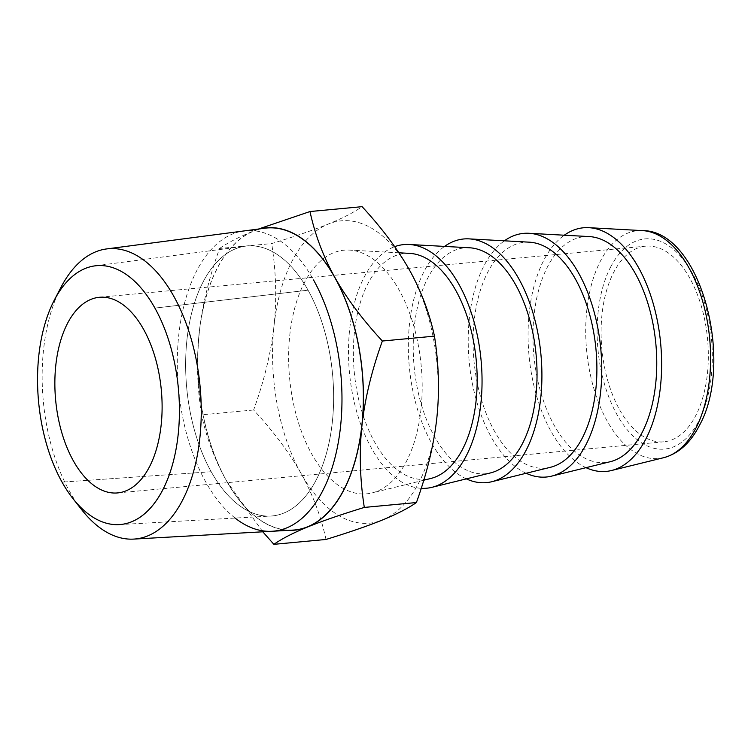 <?xml version="1.0" encoding="UTF-8"?>
<svg xmlns="http://www.w3.org/2000/svg" width="751" height="751" viewBox="0 0 751 751"><rect width="100%" height="100%" fill="white"/><g stroke="black" fill="none" stroke-linecap="round" stroke-linejoin="round"><path stroke-width="0.56" stroke-dasharray="3.75 2.82" d="M289.013 530.328A151.824 82.019 84.7 0 1 226.351 480.659A151.824 82.019 84.7 0 1 199.193 332.721C202.16 305.986 208.956 277.898 219.583 248.459L271.684 243.577C294.814 236.499 313.665 229.994 328.253 224.061C342.709 218.137 353.993 212.336 362.104 206.666M326 539.462C321.006 516.388 312.735 494.458 301.17 473.656A151.824 82.019 84.7 0 1 274.021 325.718A151.824 82.019 84.7 0 1 292.74 259.865A151.824 82.019 84.7 0 1 328.253 224.061A151.824 82.019 84.7 0 1 409.642 270.341A151.824 82.019 84.7 0 1 436.8 418.279A151.824 82.019 84.7 0 1 418.082 484.132A151.824 82.019 84.7 0 1 382.569 519.936A151.824 82.019 84.7 0 1 301.17 473.656C289.482 452.862 273.636 431.637 253.631 409.98C264.258 380.532 271.055 352.444 274.021 325.718C276.856 298.992 276.077 271.618 271.684 243.577M219.583 248.459C227.684 242.78 238.968 236.987 253.425 231.064A151.824 82.019 -95.3 0 0 217.912 266.868A151.824 82.019 -95.3 0 0 199.193 332.721C196.358 359.438 197.137 386.812 201.531 414.852L253.631 409.98M258.494 229.036L253.425 231.064A151.824 82.019 84.7 0 1 260.785 228.736M264.831 228.21A151.636 81.915 -95.3 0 0 217.987 267.009A151.636 81.915 -95.3 0 0 208.121 435.561A151.636 81.915 -95.3 0 0 293.078 530.093M262.794 531.811L226.351 480.659C214.786 459.856 206.516 437.917 201.531 414.852M304.906 281.634A122.347 66.097 -95.3 0 0 298.635 423.245A122.347 66.097 -95.3 0 0 372.055 492.928A122.347 66.097 -95.3 0 0 405.915 462.363A122.347 66.097 -95.3 0 0 414.824 329.792A122.347 66.097 -95.3 0 0 349.328 250.083A122.347 66.097 -95.3 0 0 304.906 281.634M409.633 253.378A113.42 61.272 -95.3 0 0 368.45 282.629A113.42 61.272 84.7 0 0 362.639 413.904A113.42 61.272 84.7 0 0 430.699 478.5M421.236 488.31A122.347 66.097 84.7 0 1 355.824 408.506A122.347 66.097 84.7 0 1 364.77 276.03A122.347 66.097 -95.3 0 1 394.688 246.666M469.497 247.774A113.42 61.272 -95.3 0 0 428.314 277.025A113.42 61.272 84.7 0 0 422.494 408.309A113.42 61.272 84.7 0 0 490.563 472.905M466.305 478.866A122.347 66.097 84.7 0 1 412.675 389.957A122.347 66.097 84.7 0 1 424.625 270.426A122.347 66.097 -95.3 0 1 444.545 246.412M529.352 242.179A113.42 61.272 -95.3 0 0 488.178 271.421A113.42 61.272 84.7 0 0 482.358 402.705A113.42 61.272 84.7 0 0 550.417 467.3M526.16 473.271A122.347 66.097 84.7 0 1 472.539 384.352A122.347 66.097 84.7 0 1 484.489 264.831A122.347 66.097 -95.3 0 1 504.409 240.808M589.216 236.574A113.42 61.272 -95.3 0 0 548.033 265.826A113.42 61.272 84.7 0 0 542.222 397.101A113.42 61.272 84.7 0 0 610.281 461.696M586.024 467.666A122.347 66.097 84.7 0 1 532.403 378.757A122.347 66.097 84.7 0 1 544.344 259.226A122.347 66.097 -95.3 0 1 564.273 235.204M689.803 278.217A98.24 53.068 -95.3 0 0 645.56 246.178A98.24 53.068 -95.3 0 0 603.044 306.586A98.24 53.068 -95.3 0 0 619.622 409.774A98.24 53.068 -95.3 0 0 663.865 441.804A98.24 53.068 -95.3 0 0 706.381 381.405A98.24 53.068 -95.3 0 0 689.803 278.217M81.784 509.835A145.741 78.733 84.7 0 1 60.962 287.323M211.2 471.731L62.061 482.123L211.2 471.731A135.565 73.241 84.7 0 1 188.135 330.59A135.565 73.241 84.7 0 1 245.549 246.15A135.565 73.241 84.7 0 1 308.06 290.186A135.565 73.241 84.7 0 1 330.74 433.825A135.565 73.241 84.7 0 1 270.801 516.05A135.565 73.241 84.7 0 1 211.2 471.731A135.565 73.241 -95.3 0 0 315.589 481.091A135.565 73.241 -95.3 0 0 308.06 290.186L154.913 308.088L308.06 290.186A135.565 73.241 -95.3 0 0 203.671 280.827A135.565 73.241 -95.3 0 0 211.2 471.731M235.091 518.068A150.857 81.502 84.7 0 1 205.746 481.973A150.857 81.502 84.7 0 1 197.363 269.543A150.857 81.502 84.7 0 1 313.524 279.954M663.724 457.678A114.396 61.798 84.7 0 1 595.318 393.308A114.396 61.798 84.7 0 1 600.321 261.282A114.396 61.798 84.7 0 1 600.941 260.109A114.396 61.798 84.7 0 1 642.471 230.613M610.582 267.121A105.534 57.01 84.7 0 1 611.154 266.042A105.534 57.01 84.7 0 1 692.084 272.735A105.534 57.01 84.7 0 1 698.843 420.86A105.534 57.01 84.7 0 1 698.28 421.94A105.534 57.01 84.7 0 1 617.341 415.247A105.534 57.01 84.7 0 1 610.582 267.121M398.884 252.787L349.328 250.083M423.771 480.208L372.055 492.928M117.635 492.919L663.865 441.804M99.329 297.293L645.56 246.178M119.193 524.602L270.801 516.05M94.983 265.863L245.549 246.15"/><path stroke-width="1.13" d="M260.785 228.736A151.824 82.019 84.7 0 1 334.815 277.344C346.511 298.138 362.358 319.363 382.362 341.02L434.463 336.148C438.856 364.188 439.635 391.562 436.8 418.279C433.834 445.014 427.037 473.102 416.411 502.541C408.3 508.22 397.026 514.013 382.569 519.936C367.981 525.878 349.121 532.384 326 539.462L273.89 544.334L262.794 531.811M364.31 507.423C341.179 514.501 322.329 521.006 307.741 526.939A151.824 82.019 -95.3 0 0 343.254 491.135A151.824 82.019 -95.3 0 0 361.973 425.282C359.138 452.008 359.917 479.382 364.31 507.423L416.411 502.541M273.89 544.334C282 538.664 293.284 532.863 307.741 526.939A151.824 82.019 84.7 0 1 289.013 530.328M258.494 229.036L309.994 211.538C314.988 234.612 323.259 256.542 334.815 277.344A151.824 82.019 84.7 0 1 361.973 425.282C364.939 398.556 371.736 370.468 382.362 341.02M106.567 248.938A145.741 78.733 -95.3 0 1 190.576 336.824A145.741 78.733 -95.3 0 1 181.864 501.508A145.741 78.733 84.7 0 1 133.716 539.096L293.078 530.093A151.636 81.915 -95.3 0 0 343.179 490.994A151.636 81.915 -95.3 0 0 352.238 319.654A151.636 81.915 -95.3 0 0 264.831 228.21L106.567 248.938A145.741 78.733 -95.3 0 0 61.544 286.225A145.741 78.733 84.7 0 0 60.962 287.323L54.325 300.09A129.961 70.209 84.7 0 1 54.842 299.114A129.961 70.209 -95.3 0 1 154.913 308.088A129.961 70.209 -95.3 0 1 162.132 491.098A129.961 70.209 84.7 0 1 72.885 498.514A129.961 70.209 84.7 0 1 54.325 300.09M309.994 211.538L362.104 206.666C382.109 228.332 397.955 249.557 409.642 270.341C421.208 291.144 429.478 313.083 434.463 336.148M423.771 480.208L430.699 478.5A113.42 61.272 84.7 0 0 462.09 450.168A113.42 61.272 -95.3 0 0 470.351 327.276A113.42 61.272 -95.3 0 0 409.633 253.378L398.884 252.787M431.909 487.333L490.563 472.905A113.42 61.272 84.7 0 0 521.945 444.564A113.42 61.272 -95.3 0 0 530.215 321.672A113.42 61.272 -95.3 0 0 469.497 247.774L409.192 244.479A122.347 66.097 -95.3 0 1 474.688 324.197A122.347 66.097 -95.3 0 1 465.78 456.768A122.347 66.097 84.7 0 1 431.909 487.333A122.347 66.097 84.7 0 1 421.236 488.31M409.192 244.479A122.347 66.097 -95.3 0 0 394.688 246.666M491.774 481.729L550.417 467.3A113.42 61.272 84.7 0 0 581.809 438.969A113.42 61.272 -95.3 0 0 590.07 316.077A113.42 61.272 -95.3 0 0 529.352 242.179L469.046 238.874A122.347 66.097 -95.3 0 1 534.552 318.593A122.347 66.097 -95.3 0 1 525.634 451.163A122.347 66.097 84.7 0 1 491.774 481.729A122.347 66.097 84.7 0 1 466.305 478.866M469.046 238.874A122.347 66.097 -95.3 0 0 444.545 246.412M551.638 476.125L610.281 461.696A113.42 61.272 84.7 0 0 641.673 433.365A113.42 61.272 -95.3 0 0 649.934 310.473A113.42 61.272 -95.3 0 0 589.216 236.574L528.911 233.279A122.347 66.097 -95.3 0 1 594.407 312.989A122.347 66.097 -95.3 0 1 585.498 445.559A122.347 66.097 84.7 0 1 551.638 476.125A122.347 66.097 84.7 0 1 526.16 473.271M528.911 233.279A122.347 66.097 -95.3 0 0 504.409 240.808M642.471 230.613A114.396 61.798 84.7 0 1 703.499 304.333A114.396 61.798 84.7 0 1 695.999 427.929A114.396 61.798 84.7 0 1 695.379 429.103A114.396 61.798 84.7 0 1 663.724 457.678C678.181 453.735 689.84 443.456 698.674 426.84L699.303 425.648C734.966 362.235 700.739 230.247 642.471 230.613L588.775 227.675A122.347 66.097 -95.3 0 1 654.271 307.394A122.347 66.097 -95.3 0 1 645.353 439.964A122.347 66.097 84.7 0 1 611.492 470.52A122.347 66.097 84.7 0 1 586.024 467.666M588.775 227.675A122.347 66.097 -95.3 0 0 564.273 235.204M73.391 460.879A98.24 53.068 -95.3 0 0 117.635 492.919A98.24 53.068 -95.3 0 0 160.16 432.51A98.24 53.068 -95.3 0 0 143.582 329.323A98.24 53.068 -95.3 0 0 99.329 297.293A98.24 53.068 -95.3 0 0 56.813 357.692A98.24 53.068 -95.3 0 0 73.391 460.879M133.716 539.096A145.741 78.733 84.7 0 1 81.784 509.835L72.885 498.514M62.061 482.123A129.961 70.209 -95.3 0 0 119.193 524.602A129.961 70.209 -95.3 0 0 176.645 445.784A129.961 70.209 -95.3 0 0 154.913 308.088A129.961 70.209 -95.3 0 0 94.983 265.863A129.961 70.209 -95.3 0 0 39.944 346.812A129.961 70.209 -95.3 0 0 62.061 482.123M313.524 279.954A150.857 81.502 84.7 0 1 331.585 469.441A150.857 81.502 84.7 0 1 235.091 518.068M663.724 457.678L611.492 470.52"/></g></svg>
